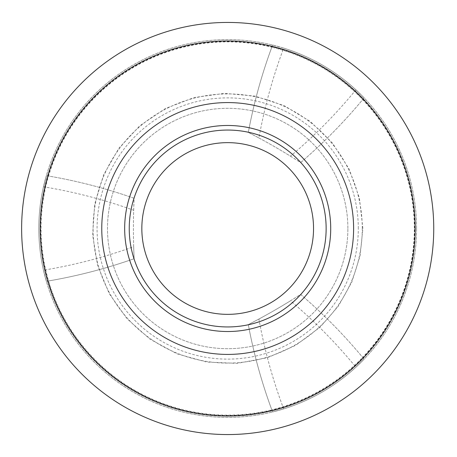 <?xml version="1.0" encoding="UTF-8"?>
<svg xmlns="http://www.w3.org/2000/svg" width="457" height="457" viewBox="0 0 457 457"><rect width="100%" height="100%" fill="white"/><g stroke="black" fill="none" stroke-linecap="round" stroke-linejoin="round"><path stroke-width="0.34" stroke-dasharray="2.29 1.71" d="M141.83 228.5A85.859 85.859 0 0 1 227.689 142.641A85.859 85.859 0 0 1 313.542 228.5A85.859 85.859 0 0 1 227.689 314.359A85.859 85.859 0 0 1 141.83 228.5M283.688 48.105L272.612 45.037A188.884 188.884 0 0 1 364.12 97.872A523.613 523.613 0 0 1 362.669 99.632A186.616 186.616 0 0 0 271.818 47.174A523.613 523.613 0 0 1 272.612 45.037A523.613 523.613 0 0 0 248.317 132.376A523.613 523.613 0 0 1 271.818 47.174A186.616 186.616 0 0 0 48.596 176.036A523.613 523.613 0 0 1 134.13 198.292A629.615 629.615 0 0 0 134.13 258.696A523.613 523.613 0 0 1 48.591 280.946A186.616 186.616 0 0 0 271.801 409.832A523.613 523.613 0 0 1 248.305 324.624A629.615 629.615 0 0 0 300.62 294.422A523.613 523.613 0 0 1 362.652 357.38A186.616 186.616 0 0 0 362.669 99.632A523.613 523.613 0 0 1 300.626 162.583A629.615 629.615 0 0 0 248.317 132.376L258.925 137.974A512.166 512.166 0 0 1 283.688 48.105A188.884 188.884 0 0 1 355.929 89.818A512.166 512.166 0 0 1 290.475 156.185A629.615 629.615 0 0 0 258.925 137.974M258.919 319.032L248.305 324.624A523.613 523.613 0 0 0 272.595 411.968A523.613 523.613 0 0 1 271.801 409.832A186.616 186.616 0 0 0 362.652 357.38A523.613 523.613 0 0 1 364.109 359.139A188.884 188.884 0 0 1 272.595 411.968L283.671 408.901A512.166 512.166 0 0 1 258.919 319.032A629.615 629.615 0 0 0 290.469 300.82A512.166 512.166 0 0 1 355.912 367.194A188.884 188.884 0 0 1 283.671 408.901M133.673 210.283L134.13 198.292A523.613 523.613 0 0 0 46.346 175.659A523.613 523.613 0 0 1 48.596 176.036A186.616 186.616 0 0 0 48.591 280.946A523.613 523.613 0 0 1 46.34 281.323A188.884 188.884 0 0 1 46.346 175.659L43.466 186.782A512.166 512.166 0 0 1 133.673 210.283A629.615 629.615 0 0 0 133.667 246.711A512.166 512.166 0 0 1 43.461 270.201A188.884 188.884 0 0 1 43.466 186.782M355.912 367.194L364.109 359.139A523.613 523.613 0 0 0 300.62 294.422L290.469 300.82M290.475 156.185L300.626 162.583A523.613 523.613 0 0 0 364.12 97.872L355.929 89.818M330.714 228.5A103.031 103.031 0 0 0 176.173 139.276A103.031 103.031 0 0 0 176.173 317.724A103.031 103.031 0 0 0 330.714 228.5A103.031 103.031 0 0 0 176.173 139.276A103.031 103.031 0 0 0 176.173 317.724A103.031 103.031 0 0 0 330.714 228.5A103.031 103.031 0 0 0 176.173 139.276A103.031 103.031 0 0 0 176.173 317.724A103.031 103.031 0 0 0 330.714 228.5M347.886 228.5A120.202 120.202 0 0 0 167.588 124.407A120.202 120.202 0 0 0 167.588 332.593A120.202 120.202 0 0 0 347.886 228.5A120.202 120.202 0 0 0 167.588 124.407A120.202 120.202 0 0 0 167.588 332.593A120.202 120.202 0 0 0 347.886 228.5M101.762 228.5A125.921 125.921 0 0 1 227.689 102.579A125.921 125.921 0 0 1 353.609 228.5A125.921 125.921 0 0 1 227.689 354.421A125.921 125.921 0 0 1 101.762 228.5M43.461 270.201L46.34 281.323A523.613 523.613 0 0 0 134.13 258.696L133.667 246.711M416.573 228.5A188.884 188.884 0 0 0 133.244 64.923A188.884 188.884 0 0 0 133.244 392.077A188.884 188.884 0 0 0 416.573 228.5A188.884 188.884 0 0 0 133.244 64.923A188.884 188.884 0 0 0 133.244 392.077A188.884 188.884 0 0 0 416.573 228.5M433.744 228.5A206.056 206.056 0 0 0 124.658 50.047A206.056 206.056 0 0 0 124.658 406.953A206.056 206.056 0 0 0 433.744 228.5M414.676 228.5A186.987 186.987 0 0 0 134.192 66.562A186.987 186.987 0 0 0 134.192 390.438A186.987 186.987 0 0 0 414.676 228.5M362.27 228.5A134.581 134.581 0 0 0 160.396 111.948A134.581 134.581 0 0 0 160.396 345.052A134.581 134.581 0 0 0 362.27 228.5M358.305 228.5A130.616 130.616 0 0 0 162.378 115.381A130.616 130.616 0 0 0 162.378 341.619A130.616 130.616 0 0 0 358.305 228.5M46.346 175.659A523.613 523.613 0 0 1 134.13 198.292M134.13 258.696A523.613 523.613 0 0 1 46.34 281.323M272.595 411.968A523.613 523.613 0 0 1 248.305 324.624M300.62 294.422A523.613 523.613 0 0 1 364.109 359.139M248.317 132.376A523.613 523.613 0 0 1 272.612 45.037M364.12 97.872A523.613 523.613 0 0 1 300.626 162.583M362.881 228.5L359.391 197.972L349.097 169.021L332.53 143.144L310.549 121.676L284.288 105.721L255.103 96.113L224.501 93.342L194.065 97.552L165.365 108.526L139.882 125.698L118.94 148.177L103.613 174.808L94.69 204.21L92.64 234.869L97.57 265.197L109.212 293.634L126.983 318.7L149.947 339.111L176.933 353.809L206.535 362.03L237.234 363.361L267.442 357.722L295.593 345.406L320.237 327.052L338.3 306.236L351.764 282.192L360.076 255.914L362.881 228.5"/><path stroke-width="0.69" d="M313.542 228.5A85.859 85.859 0 0 0 184.759 154.146A85.859 85.859 0 0 0 184.759 302.854A85.859 85.859 0 0 0 313.542 228.5M330.714 228.5A103.031 103.031 0 0 0 176.173 139.276A103.031 103.031 0 0 0 176.173 317.724A103.031 103.031 0 0 0 330.714 228.5M227.689 354.421A125.921 125.921 0 0 0 336.74 165.537A125.921 125.921 0 0 0 118.637 165.537A125.921 125.921 0 0 0 227.689 354.421M415.202 228.5A187.513 187.513 0 0 0 133.93 66.111A187.513 187.513 0 0 0 133.93 390.889A187.513 187.513 0 0 0 415.202 228.5M433.744 228.5A206.056 206.056 0 0 0 124.658 50.047A206.056 206.056 0 0 0 124.658 406.953A206.056 206.056 0 0 0 433.744 228.5M326.138 228.5A98.449 98.449 0 0 0 178.464 143.241A98.449 98.449 0 0 0 178.464 313.759A98.449 98.449 0 0 0 326.138 228.5"/></g></svg>
